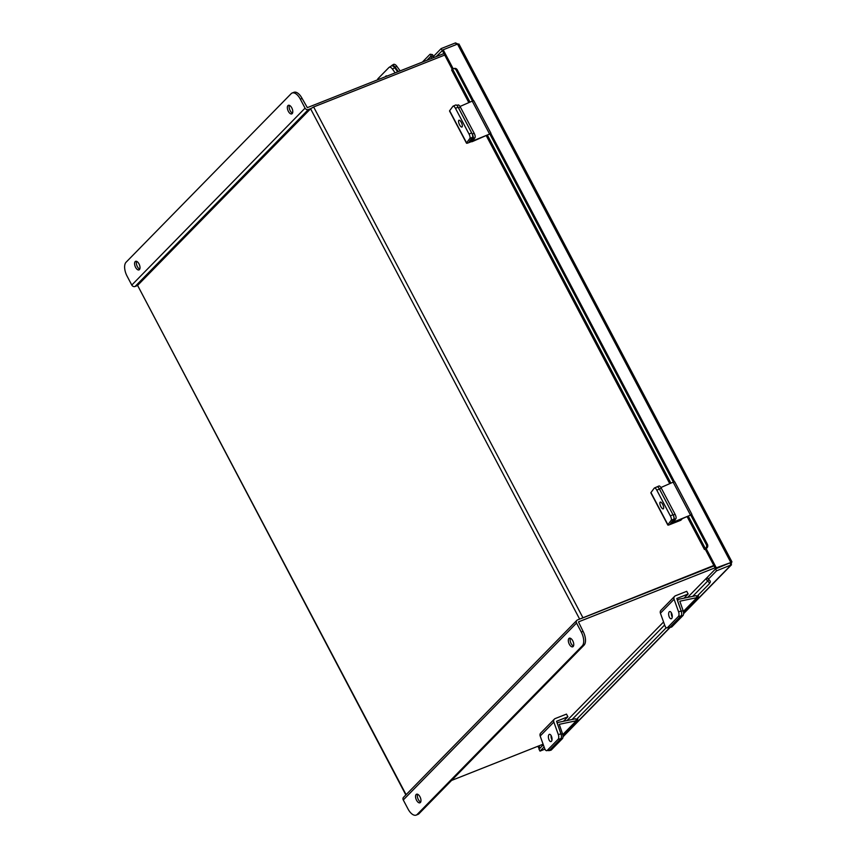 <?xml version="1.0" encoding="UTF-8"?>
<svg xmlns="http://www.w3.org/2000/svg" width="858" height="858" viewBox="0 0 858 858"><rect width="100%" height="100%" fill="white"/><g stroke="black" fill="none" stroke-linecap="round" stroke-linejoin="round"><path stroke-width="1.29" d="M444.712 55.062L313.642 106.96L310.585 108.773L137.591 285.403L406.102 794.68M579.847 619.015L713.813 565.465M581.467 618.457L714.038 565.883L577.455 619.969A2.595 2.199 44.4 0 0 576.544 623.047L581.284 632.046L583.075 631.338L578.464 621.889L715.046 567.803M405.845 794.948L137.591 285.403M683.579 613.706L731.52 564.757L716.537 570.849L708.343 579.225L707.324 577.305L715.529 568.929L729.933 562.869L715.508 568.672L705.34 549.388L706.531 548.401M539.253 748.905L537.869 746.278M540.079 748.079L538.91 745.859M544.09 746.932L540.004 751.104L538.985 749.184L543.318 744.765M544.937 749.152L540.004 751.104M716.537 570.849L715.529 568.929M706.155 548.552L716.323 567.835L715.508 568.672M730.126 562.784L716.323 567.835M433.387 57.733L432.979 56.95L441.173 48.574L455.512 42.9L458.73 44.391L457.507 44.09L443.178 49.764L453.153 68.694M443.178 49.764L442.363 50.601L452.198 69.262M436.186 56.628L442.631 50.322M441.173 48.574L442.181 50.493M729.933 562.869L730.877 565.175L731.713 562.162L729.836 562.998M455.512 42.9L456.37 44.541M431.992 58.28A2.477 2.102 44.4 0 1 430.92 56.178L430.92 56.038A2.96 0.987 -80.4 0 0 430.33 54.247L432.378 54.59A2.96 0.987 99.6 0 1 432.979 56.392L433.14 56.778M430.33 54.247A2.96 0.987 -80.4 0 0 429.858 54.462L422.383 62.087M706.488 548.326L705.351 548.519L704.439 549.463L705.351 549.367M468.833 102.606L451.619 69.959L452.649 68.951A2.96 2.52 -99.8 0 1 453.496 68.608L454.643 68.404A2.96 2.52 80.2 0 1 457.282 69.884L456.145 70.077A2.96 2.52 -99.8 0 0 453.496 68.608M705.458 548.455A2.96 2.52 -99.8 0 0 706.241 544.444L690.508 514.596M673.358 482.067L489.607 133.548M472.458 101.019L456.145 70.077M706.241 544.444L707.389 544.24L691.58 514.274M674.431 481.746L490.679 133.226M473.53 100.697L457.282 69.884M707.389 544.24A2.96 2.52 80.2 0 1 706.595 548.251M708.708 579.075L708.826 579.59A2.96 1.544 33.5 0 1 710.199 582.335A2.96 1.544 33.5 0 1 710.102 582.453L709.234 583.772M707.346 577.337A2.477 2.102 44.4 0 0 707.668 581.07L708.826 579.59M575.997 719.894L666.269 627.724M696.578 596.771L709.062 584.03A2.96 1.544 -146.5 0 0 709.158 583.912A2.96 1.544 -146.5 0 0 707.786 581.156M662.655 504.289A3.7 1.308 -113.7 0 0 660.285 502.091A3.7 1.308 -113.7 0 0 660.896 506.67A3.7 1.308 -113.7 0 0 663.255 508.869A3.7 1.308 -113.7 0 0 662.655 504.289M670.355 515.894L656.799 490.175A3.7 1.308 -113.7 0 0 654.44 487.988A3.7 1.308 -113.7 0 0 654.225 488.159L650.965 492.567A3.346 0.622 -27.8 0 0 650.868 492.878L667.814 525.021A3.346 0.622 152.2 0 1 667.91 524.71L671.17 520.302A3.7 1.308 -113.7 0 0 670.355 515.894L672.994 514.736A3.7 1.308 66.3 0 1 673.809 519.144L670.538 523.552L671.75 523.133M675.6 521.61L681.82 518.875M667.814 525.021A3.346 0.622 152.2 0 0 669.53 524.721L680.802 520.259L681.938 519.101M656.863 487.001A3.7 1.308 66.3 0 1 657.067 486.829A3.7 1.308 66.3 0 1 659.437 489.028A3.7 1.308 -113.7 0 0 657.067 486.829A3.7 1.308 -113.7 0 0 656.863 487.001M672.994 514.736L659.437 489.028L656.799 490.175M671.664 618.532A3.7 1.695 -101.7 0 0 671.986 614.296A3.7 1.695 -101.7 0 0 669.701 611.55A3.7 1.695 -101.7 0 0 669.251 611.808A3.7 1.695 -101.7 0 0 668.929 616.055A3.7 1.695 -101.7 0 0 671.203 618.79A3.7 1.695 -101.7 0 0 671.664 618.532M688.148 593.993L686.732 591.312L675.471 595.774A3.346 2.842 44.4 0 0 674.088 599.281L678.549 611.711L681.231 611.164L676.812 598.498L688.148 593.993L684.062 598.155M667.46 627.638L670.141 627.08L681.07 615.915A3.7 1.695 -101.7 0 0 681.231 611.164A3.7 1.695 78.3 0 1 681.07 615.915L678.388 616.473L667.46 627.638A3.7 1.695 -101.7 0 1 667.009 627.895A3.7 1.695 -101.7 0 1 664.886 625.664L660.424 613.234A3.346 2.842 -135.6 0 1 660.95 610.295L674.613 596.342M678.388 616.473A3.7 1.695 -101.7 0 0 678.549 611.711M672.243 617.041A3.7 1.695 78.3 0 1 671.353 612.751M670.141 627.08A3.7 1.695 78.3 0 1 669.68 627.337L667.009 627.895M671.353 614.189L671.921 614.071M696.181 595.645L679.214 599.163A2.456 2.081 44.4 0 0 677.884 601.833L681.231 611.164L683.14 610.767L679.826 601.211L696.9 597.64A2.456 2.081 44.4 0 0 698.262 595.055M669.058 627.466A3.7 1.695 -101.7 0 0 669.519 627.509A3.7 1.695 -101.7 0 0 669.969 627.241L681.07 615.915L682.979 615.518A3.7 1.695 78.3 0 0 683.14 610.767M669.969 627.241L671.878 626.855L682.979 615.518M671.878 626.855A3.7 1.695 78.3 0 1 671.428 627.112L669.519 627.509M697.844 597.125L684.019 611.25A2.456 2.081 -135.6 0 1 683.397 611.657M691.763 514.618L673.594 522.007L675.879 518.704L674.013 519.53L671.557 522.844L673.08 522.715L689.768 515.401M690.293 514.693L673.144 482.164L660.917 487.526M674.013 519.53A3.7 1.308 -113.7 0 0 673.198 515.122L659.437 489.028L661.314 488.202A3.7 1.308 66.3 0 0 658.944 486.003A3.7 1.308 66.3 0 0 658.73 486.186M673.198 515.122L675.074 514.296L661.314 488.202M675.074 514.296A3.7 1.308 66.3 0 1 675.879 518.704M673.144 482.164L674.731 481.81L691.88 514.339M551.415 741.312A3.7 1.695 -101.7 0 0 551.737 737.076A3.7 1.695 -101.7 0 0 549.452 734.33A3.7 1.695 -101.7 0 0 549.002 734.598A3.7 1.695 -101.7 0 0 548.67 738.835A3.7 1.695 -101.7 0 0 550.954 741.58A3.7 1.695 -101.7 0 0 551.415 741.312M567.889 716.773L566.484 714.103L555.212 718.564A3.346 2.842 44.4 0 0 553.839 722.071L558.301 734.502L560.982 733.944L556.563 721.278L567.889 716.773L563.47 721.288M560.982 733.944A3.7 1.695 78.3 0 1 560.821 738.695L558.14 739.253L547.211 750.418A3.7 1.695 -101.7 0 1 546.75 750.675A3.7 1.695 -101.7 0 1 544.637 748.455L540.175 736.025A3.346 2.842 -135.6 0 1 540.701 733.075L554.365 719.122M558.14 739.253A3.7 1.695 -101.7 0 0 558.301 734.502M551.984 739.821A3.7 1.695 78.3 0 1 551.104 735.531M547.211 750.418L549.892 749.86L560.821 738.695M549.892 749.86A3.7 1.695 78.3 0 1 549.431 750.128L546.75 750.675M461.336 122.447A3.7 1.308 -113.7 0 0 458.966 120.249A3.7 1.308 -113.7 0 0 459.566 124.828A3.7 1.308 -113.7 0 0 461.936 127.027A3.7 1.308 -113.7 0 0 461.336 122.447M469.036 134.052L455.48 108.344A3.7 1.308 -113.7 0 0 453.11 106.145A3.7 1.308 -113.7 0 0 452.906 106.317L449.635 110.736A3.346 0.622 -27.8 0 0 449.549 111.036L466.495 143.179A3.346 0.622 152.2 0 1 466.58 142.868L469.852 138.46A3.7 1.308 -113.7 0 0 469.036 134.052L471.675 132.893A3.7 1.308 66.3 0 1 472.479 137.301L469.219 141.72L470.238 141.366M466.495 143.179A3.346 0.622 152.2 0 0 468.211 142.878L470.549 141.956M455.534 105.159A3.7 1.308 66.3 0 1 455.748 104.987A3.7 1.308 66.3 0 1 458.118 107.186L455.48 108.344M471.675 132.893L458.118 107.186M387.173 76.03A3.7 1.909 -121.9 0 0 385.918 76.051A3.7 1.909 -121.9 0 0 385.725 76.201A3.7 1.909 -121.9 0 0 385.424 76.727M397.683 71.868L394.691 67.696L392.449 69.08A3.7 1.909 -121.9 0 0 389.135 67.342A3.7 1.909 -121.9 0 0 388.942 67.492L378.013 78.646A3.7 1.909 -121.9 0 0 377.617 79.815M395.163 72.866L392.449 69.08M391.184 66.098A3.7 1.909 58.1 0 1 391.366 65.948A3.7 1.909 58.1 0 1 394.691 67.696M551.136 737.236L551.748 737.108M575.589 718.779L558.633 722.286A2.456 2.081 44.4 0 0 557.239 723.53M562.762 734.598L576.308 720.763L559.244 724.334L562.548 733.89A3.7 1.695 78.3 0 1 562.387 738.652L560.478 739.038L549.388 750.375L551.297 749.978L562.387 738.652M548.101 750.396A3.7 1.695 -101.7 0 0 548.927 750.632A3.7 1.695 -101.7 0 0 549.388 750.375M551.297 749.978A3.7 1.695 78.3 0 1 550.836 750.235L548.927 750.632M576.308 720.763A2.456 2.081 44.4 0 0 577.67 718.178M577.262 720.248L563.438 734.373A2.456 2.081 -135.6 0 1 562.805 734.78M490.862 133.569L472.694 140.959L474.978 137.655L473.101 138.481L470.656 141.795L472.168 141.667L488.867 134.352M489.382 133.644L472.232 101.115L460.006 106.478M473.101 138.481A3.7 1.308 -113.7 0 0 472.286 134.073L458.526 107.979L460.403 107.153A3.7 1.308 66.3 0 0 458.043 104.955A3.7 1.308 66.3 0 0 457.829 105.137M472.286 134.073L474.163 133.247L460.403 107.153M474.163 133.247A3.7 1.308 66.3 0 1 474.978 137.655M472.232 101.115L473.82 100.761L490.969 133.29M400.15 70.892L396.782 66.195L395.195 67.181A3.7 1.909 -121.9 0 0 391.87 65.433A3.7 1.909 -121.9 0 0 391.688 65.583L391.269 66.012M398.359 71.6L395.195 67.181M393.275 64.597A3.7 1.909 58.1 0 1 393.457 64.447A3.7 1.909 58.1 0 1 396.782 66.195M416.141 794.497A4.612 2.284 -111.6 0 0 416.334 799.806A4.612 2.284 -111.6 0 0 419.959 802.798A4.612 2.284 -111.6 0 0 420.366 802.52A4.612 2.284 -111.6 0 0 420.184 797.211A4.612 2.284 -111.6 0 0 416.559 794.218A4.612 2.284 -111.6 0 0 416.141 794.497M417.61 794.261A4.612 2.284 -111.6 0 0 417.921 798.637A4.612 2.284 -111.6 0 0 420.688 802.048M568.918 638.502A4.612 2.284 -111.6 0 0 569.111 643.811A4.612 2.284 -111.6 0 0 572.736 646.803A4.612 2.284 -111.6 0 0 573.155 646.524A4.612 2.284 -111.6 0 0 572.962 641.216A4.612 2.284 -111.6 0 0 569.337 638.213A4.612 2.284 -111.6 0 0 568.918 638.502M570.388 638.266A4.612 2.284 -111.6 0 0 570.699 642.642A4.612 2.284 -111.6 0 0 573.466 646.042M451.565 780.448L543.114 744.197M583.075 631.338A11.1 5.48 68.4 0 1 584.051 645.162L582.271 645.87L417.192 814.424A11.1 5.48 -111.6 0 1 416.194 815.1A11.1 5.48 -111.6 0 1 408.011 808.965L403.271 799.978A2.595 2.199 -135.6 0 1 403.507 797.329L576.79 620.409M582.271 645.87A11.1 5.48 -111.6 0 0 581.284 632.046M417.192 814.424L418.983 813.716L584.051 645.162M418.983 813.716A11.1 5.48 68.4 0 1 417.975 814.392L416.194 815.1M292.181 113.621A4.612 2.284 -111.6 0 0 291.999 108.312A4.612 2.284 -111.6 0 0 288.374 105.32A4.612 2.284 -111.6 0 0 287.956 105.598A4.612 2.284 -111.6 0 0 288.149 110.907A4.612 2.284 -111.6 0 0 291.774 113.9A4.612 2.284 -111.6 0 0 292.181 113.621M139.404 269.616A4.612 2.284 -111.6 0 0 139.211 264.307A4.612 2.284 -111.6 0 0 135.596 261.315A4.612 2.284 -111.6 0 0 135.178 261.593A4.612 2.284 -111.6 0 0 135.371 266.902A4.612 2.284 -111.6 0 0 138.996 269.895A4.612 2.284 -111.6 0 0 139.404 269.616M443.918 53.561L307.336 107.647L302.102 98.434L300.321 99.142L305.062 108.14A2.595 2.199 44.4 0 0 308.344 109.567L310.746 108.612M137.473 285.542L135.071 286.486A2.595 2.199 -135.6 0 1 131.789 285.071L127.048 276.072A11.1 5.48 -111.6 0 1 126.062 262.248L291.141 93.694A11.1 5.48 -111.6 0 1 292.138 93.018L293.919 92.31A11.1 5.48 68.4 0 1 302.102 98.434M300.321 99.142A11.1 5.48 -111.6 0 0 292.138 93.018M289.425 105.362A4.612 2.284 -111.6 0 0 289.736 109.738A4.612 2.284 -111.6 0 0 292.503 113.149M136.647 261.358A4.612 2.284 -111.6 0 0 136.958 265.744A4.612 2.284 -111.6 0 0 139.725 269.144M582.743 617.363L313.642 106.96M579.643 619.101L310.585 108.773M730.877 565.175L683.59 613.459M669.905 627.423L562.998 736.582M457.507 44.09L730.662 562.162M430.92 56.178L426.876 60.307M432.979 56.392L430.92 56.038M705.351 548.519L688.234 516.066M670.881 483.151L487.333 135.017M469.98 102.102L452.541 69.026M572.093 719.497L664.65 624.999M692.685 596.374L707.668 581.07M667.91 524.71L650.965 492.567M673.809 519.144L671.17 520.302M660.424 613.234L674.088 599.281M683.354 611.464L696.9 597.64M540.175 736.025L553.839 722.071M466.58 142.868L449.635 110.736M472.479 137.301L469.852 138.46M561.068 734.201L562.548 733.89M470.656 141.795L470.034 140.615M403.271 799.978L576.544 623.047M308.344 109.567L135.071 286.486M305.062 108.14L131.789 285.071M731.938 561.829L458.901 43.962M562.998 736.829L670.195 627.37M486.186 135.521L669.744 483.655M687.097 516.57L704.439 549.463M707.067 577.573L687.633 597.415M663.566 621.986L567.041 720.548M709.158 583.912L710.199 582.335M654.44 487.988L658.944 486.003M678.26 599.678L677.412 600.536M453.11 106.145L455.748 104.987M389.135 67.342L391.366 65.948M469.927 140.766L470.581 142.01M456.885 105.459L458.043 104.955M391.87 65.433L393.457 64.447"/></g></svg>

